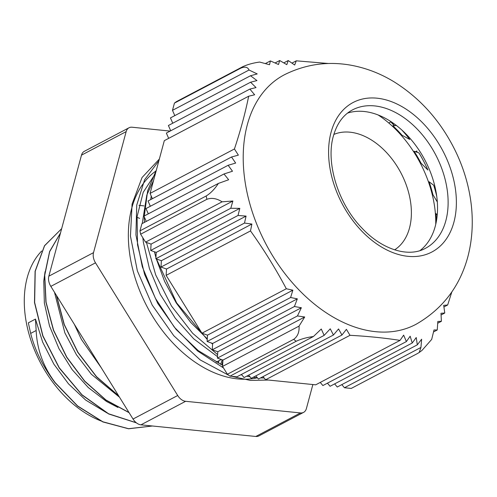 <?xml version="1.0" encoding="UTF-8"?>
<svg xmlns="http://www.w3.org/2000/svg" width="497" height="497" viewBox="0 0 497 497"><rect width="100%" height="100%" fill="white"/><g stroke="black" fill="none" stroke-linecap="round" stroke-linejoin="round"><path stroke-width="0.75" d="M35.467 319.086L28.341 322.839L30.665 333.406C35.026 350.528 43.164 366.979 55.086 382.765L55.229 382.69C43.376 366.96 37.02 349.571 36.157 330.511L35.467 319.086L42.649 342.091L53.869 364.139L68.518 383.87L85.701 400.097L107.19 413.05M222.904 360.636L221.898 364.928M118.59 395.724L96.536 376.683L77.936 352.286L64.287 324.535L56.608 295.696M137.029 217.214L139.614 218.419M128.99 412.51L105.979 400.01L84.714 381.1L66.822 357.2L53.601 330.201L46.066 302.17L44.73 275.288L49.675 251.625L60.485 233.037M136.284 422.754L108.582 413.777L81.974 394.748L59.28 367.792L42.922 335.848L34.628 302.456L35.219 271.275L44.593 245.735L61.659 228.676L44.513 245.704L35.094 271.269L34.486 302.511L42.798 335.978L59.218 367.985L81.986 394.966L108.669 413.97L136.426 422.866M152.337 425.991L128.537 428.7L102.848 421.785L77.631 405.956L55.229 382.69M45.059 271.697L43.755 281.159L44.363 303.064L49.526 326.038L58.988 348.695L72.171 369.644L88.329 387.592L106.482 401.458L117.919 407.441M54.496 292.286L64.865 332.897L76.451 354.783L91.361 374.253L119.51 397.215M74.345 324.317L81.409 339.432L101.239 367.724M218.164 363.164L218.904 360.76M144 205.901L138.992 205.336M118.771 396.016L96.536 376.912L77.793 352.354L64.063 324.404L56.403 295.367M129.096 412.678L106.01 400.209L84.664 381.274L66.704 357.318L53.446 330.244L45.904 302.126L44.6 275.183L49.613 251.488L60.516 232.913M152.393 425.997L128.568 428.787L102.829 421.916L77.551 406.086L55.099 382.777M222.202 359.803L220.668 364.369M217.618 354.628L192.662 333.294L171.477 306.003L155.698 274.909L146.466 242.468M144.366 222.42L144.304 216.959M144.316 215.947L147.64 190.805L156.456 169.769M268.442 380.043L250.407 380.416L231.54 376.304M228.98 375.409L200.148 359.89L173.795 335.73L152.225 305.121L137.365 270.871L130.45 236.118L132.084 204.031L142.036 177.547L159.338 159.077M207.274 338.886L190.643 322.298L176.211 302.859L164.613 281.414L156.313 258.925M155.915 257.521L154.437 251.774L155.94 257.21M222.619 365.252L198.266 350.627L176.106 329.474L157.76 303.406L144.596 274.431L137.526 244.76L137.085 216.68L143.211 192.327L155.431 173.577M212.604 344.098L211.225 342.955M207.237 339.488L176.628 302.878L156.468 258.974M149.97 206.472L150.038 205.559M150.69 199.589L151.237 196.054M264.149 377.987L260.515 377.937M257.365 377.745L253.159 377.298M250.003 376.813L246.717 376.173M241.909 375.005L240.896 374.726M223.501 367.954L197.551 350.938L174.279 327.101L155.387 298.306L142.297 266.746L135.923 234.864L136.737 205.112L144.602 179.765L158.878 160.78M153.604 180.349L146.801 195.048L142.241 223.538M142.844 237.777L143.378 242.356L149.417 268.548L160.258 294.379L175.335 318.285L193.755 338.861L217.493 356.647M396.426 125.499L392.916 125.853A97.779 65.803 -117.8 0 1 402.061 135.277L409.739 139.44A102.568 69.027 -117.8 0 0 401.8 129.99M392.344 126.157L392.916 125.853M418.952 152.902L414.113 151.274A97.779 65.803 -117.8 0 1 421.015 163.146L427.905 170.017A102.568 69.027 -117.8 0 0 418.952 152.902M413.554 151.566L414.113 151.274M436.733 196.303A102.568 69.027 -117.8 0 0 433.701 185.251L429.073 181.74A97.779 65.803 -117.8 0 1 432.899 194.625L437.317 201.968M428.513 182.032L429.073 181.74M437.217 215.145L435.993 213.573A97.779 65.803 -117.8 0 1 436.347 221.426M435.415 213.878L435.993 213.573M401.495 135.575L402.061 135.277M415.486 151.734L416.952 150.964M432.334 194.923L432.899 194.625M420.456 163.438L421.015 163.146M388.784 122.995L391.158 121.746M101.127 420.996A100.605 67.71 -117.8 0 1 31.709 342.657A100.605 67.71 -117.8 0 1 41.673 251.016M133.034 419.039A10.891 7.331 62.2 0 0 140.949 424.836L185.623 401.303A10.891 7.331 -117.8 0 1 177.709 395.506L133.034 419.039L50.831 286.371L95.505 262.838A10.891 7.331 -117.8 0 1 93.517 252.65L48.843 276.183A10.891 7.331 62.2 0 0 50.831 286.371M185.623 401.303L300.48 412.939L255.806 436.472L140.949 424.836M48.843 276.183L81.489 155.151L126.163 131.618A10.891 7.331 -117.8 0 1 129.003 127.779A10.891 7.331 -117.8 0 1 132.09 127.226L170.148 131.084M129.003 127.779L84.328 151.318A10.891 7.331 62.2 0 0 81.489 155.151M255.806 436.472A10.891 7.331 62.2 0 0 258.887 435.919L303.561 412.386A10.891 7.331 -117.8 0 1 300.48 412.939M312.874 384.541L306.4 408.546A10.891 7.331 -117.8 0 1 303.561 412.386M126.163 131.618L93.517 252.65M95.505 262.838L177.709 395.506M257.403 377.788A116.286 78.265 -117.8 0 1 144.702 301.952A116.286 78.265 -117.8 0 1 156.17 170.831M394.295 125.716L390.853 121.902M394.593 125.685L390.977 121.833M416.579 151.163L417.3 152.349M420.002 250.587A78.234 52.651 62.2 0 0 435.229 226.377A78.234 52.651 62.2 0 0 435.888 191.065A78.234 52.651 62.2 0 0 405.639 133.65A78.234 52.651 62.2 0 0 347.571 113.092M255.812 375.9L258.446 379.031L341.955 335.034L346.409 329.331L349.994 335.313L265.634 379.758L315.694 384.827L400.048 340.389L403.651 335.133L406.384 341.569L410.168 336.214L412.23 343.005L330.076 386.287L327.442 383.156M406.384 341.569L322.882 385.56L320.254 382.429M412.23 343.005L416.244 337.531L417.306 344.85L337.264 387.014L334.636 383.883M417.306 344.85L421.642 339.202L420.94 347.446L344.458 387.741L341.824 384.616M174.801 115.627L172.484 110.346L249.034 70.021L257.229 73.935L250.513 75.743L256.968 80.576L250.575 82.21L256.023 87.571L249.867 89.087L254.65 94.797L248.674 96.213L164.308 140.657L150.075 193.414L234.429 148.976L238.367 155.132L231.534 157.002L235.653 163.066L228.142 165.284L232.497 171.229L223.985 173.975L143.944 216.145L146.267 221.42M168.669 138.359L166.352 133.078L249.867 89.087M250.575 82.21L168.396 125.505L170.713 130.786M172.757 123.206L170.44 117.926L250.513 75.743M217.792 351.764L212.256 349.807L212.648 343.458L297.33 298.846L294.41 306.525L301.362 307.736L297.442 315.949L217.406 358.113L217.792 351.764L301.362 307.736M212.256 349.807L294.41 306.525M212.648 343.458L207.112 341.501L207.498 335.152L292.857 290.186L290.608 297.51L297.33 298.846M207.112 341.501L290.608 297.51M297.442 315.949L304.717 316.987L299.039 326.125L222.55 366.413L222.942 360.064L217.406 358.113M222.942 360.064L304.717 316.987M207.498 335.152L201.968 333.195L286.322 288.757L292.857 290.186M265.634 379.758L263 376.627M299.039 326.125C299.455 332.12 297.653 336.531 293.634 339.352A168.334 113.291 62.2 0 0 296.231 341.253L229.999 376.148L236.87 376.844L313.427 336.512L321.286 329.014L324.137 335.388L330.25 328.803L333.431 335.009L251.252 378.298L248.624 375.167M324.137 335.388L244.064 377.571L241.43 374.44M333.431 335.009L338.55 328.952L341.955 335.034M148.311 213.847L145.988 208.566L228.142 165.284M150.355 206.267L148.031 200.987L231.534 157.002M223.985 173.975L228.663 179.746L218.388 183.424L141.9 223.718L139.974 230.863L206.205 195.973A168.334 113.291 62.2 0 0 206.858 199.309C211.585 197.539 216.667 198.378 222.103 201.819L232.894 201.005L230.77 208.268L239.821 208.373L238.02 215.468L246.071 216.096L244.499 223.066L251.886 224.048L250.5 230.925L166.135 275.369L166.526 269.02L160.991 267.063L161.376 260.714L246.071 216.096M152.399 198.688L150.075 193.414M292.074 63.038L296.274 60.827L294.678 65.026L288.229 60.547L286.812 64.653L279.693 60.528L278.513 64.511L270.387 60.914L269.529 64.728L259.645 62.057C253.097 62.951 247.425 64.523 242.617 66.772L176.385 101.661A168.334 113.291 -117.8 0 0 174.441 103.103L240.672 68.213C244.928 66.393 247.717 66.996 249.034 70.021M275.301 62.839L279.693 60.528M283.961 62.796L288.229 60.547M265.765 63.349L270.387 60.914M422.052 350.348L431.682 339.414L434.005 329.958L437.248 329.983L437.826 321.447L441.398 321.298L440.976 313.284L444.778 313.017L443.691 305.357L447.667 304.99L444.02 306.916M441.187 314.905L444.778 313.017M437.869 323.156L441.398 321.298M433.794 331.803L437.248 329.983M161.376 260.714L155.841 258.757L156.232 252.408L150.697 250.451L151.088 244.102L145.553 242.145L222.103 201.819M151.088 244.102L232.894 201.005M150.697 250.451L230.77 208.268M156.232 252.408L239.821 208.373M155.841 258.757L238.02 215.468M160.991 267.063L244.499 223.066M166.526 269.02L251.886 224.048M296.231 341.253C301.089 338.991 306.823 337.407 313.427 336.512M420.94 347.446L419.207 352.466L417.468 353.541L351.236 388.43L344.458 387.741M218.388 183.424C214.747 189.015 210.691 193.196 206.205 195.973M172.484 110.346L174.441 103.103M447.667 304.99L451.841 291.907M145.553 242.145L140.626 234.205L206.858 199.309M250.5 230.925C263.783 249.494 275.723 268.771 286.322 288.757M201.968 333.195L166.135 275.369M293.634 339.352L227.402 374.247L222.55 366.413M328.517 63.51L296.274 60.827M256.663 101.904A141.055 94.933 -117.8 0 1 285.011 74.451C305.817 64.25 327.666 61.143 350.571 65.144C366.121 67.965 380.764 73.612 394.494 82.092C419.412 97.803 438.981 119.311 453.202 146.615C470.143 178.988 477.81 219.252 467.783 257.03C459.762 286.508 442.665 308.842 416.492 324.038A141.055 94.933 -117.8 0 1 281.01 268.399A141.055 94.933 -117.8 0 1 256.663 101.904M248.674 96.213C245.269 113.092 240.523 130.674 234.429 148.976M349.994 335.313C368.022 336.295 384.709 337.991 400.048 340.389M229.999 376.148A168.334 113.291 -117.8 0 1 227.402 374.247M140.626 234.205A168.334 113.291 -117.8 0 1 139.974 230.863M333.847 134.432A65.331 43.966 -117.8 0 1 410.479 201.335A65.331 43.966 -117.8 0 1 394.643 249.842M435.745 224.327A97.561 65.66 62.2 0 0 434.403 205.292A97.561 65.66 62.2 0 0 378.13 114.962M36.157 330.511L30.665 333.406M242.617 66.772A168.334 113.291 62.2 0 0 240.672 68.213M352.497 109.899A78.234 52.651 -117.8 0 1 435.546 154.573A78.234 52.651 -117.8 0 1 425.426 248.326C409.043 257.608 382.454 250.184 361.835 227.98C337.917 203.441 325.572 162.451 333.412 135.948C337.003 123.393 343.365 114.714 352.497 109.899M331.083 132.233A84.496 56.869 62.2 0 0 374.813 242.561A84.496 56.869 62.2 0 0 453.885 222.283A84.496 56.869 62.2 0 0 410.155 111.955A84.496 56.869 62.2 0 0 331.083 132.233M221.308 359.493L216.22 362.17M419.213 352.479L422.065 350.36"/></g></svg>
